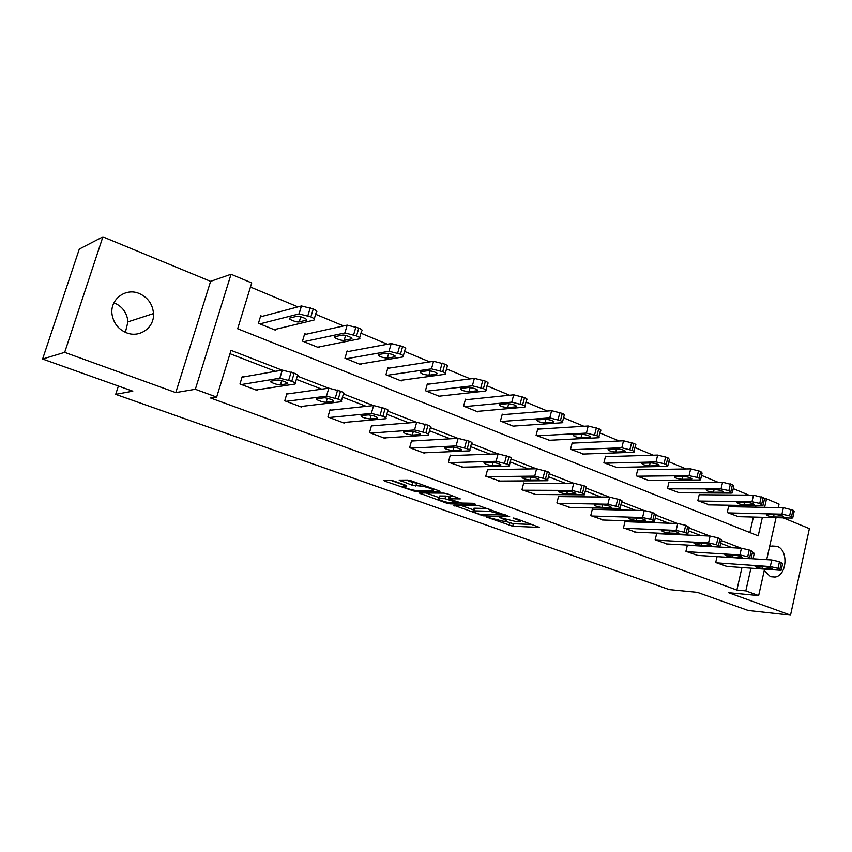 <?xml version="1.0" encoding="UTF-8"?>
<svg xmlns="http://www.w3.org/2000/svg" width="852" height="852" viewBox="0 0 852 852"><rect width="100%" height="100%" fill="white"/><g stroke="black" fill="none" stroke-linecap="round" stroke-linejoin="round"><path stroke-width="1.28" d="M486.471 517.036L512.68 526.248L539.454 527.409L515.886 518.559L513.128 517.984L516.749 519.55C519.965 520.753 520.987 521.509 519.816 521.797L516.621 521.743L499.698 517.505L503.106 519.049C506.301 520.242 507.334 520.987 506.205 521.264L503.117 521.211L486.471 517.036M113.966 302.737L114.179 302.822C122.539 306.571 127.118 312.918 127.928 321.864L125.382 332.333M126.522 332.802C139.717 338.255 154.531 327.509 153.509 313.557C152.668 304.153 147.897 297.476 139.206 293.514C125.34 287.38 109.333 299.851 112.134 314.963C113.763 323.483 118.566 329.436 126.522 332.802M764.233 570.616L770.432 576.644L775.086 577.049C787.014 575.483 788.696 550.104 777.162 546.345L771.944 545.983L769.505 546.973M393.869 481.007L390.216 480.187L383.624 480.24L384.646 481.082L415.265 491.519L439.941 491.668L439.046 490.848L411.409 480.879L407.65 480.038L399.173 480.113L412.155 485.193L419.993 486.023C424.051 485.906 436.426 490.145 432.944 490.454L416.191 490.411C412.272 490.507 400.152 486.375 403.475 486.066L406.766 486.023L405.616 485.214L393.869 481.007M42.6 359.033L79.3 249.072L102.89 236.867L64.667 352.366L42.6 359.033L132.795 391.174L115.691 394.359L669.289 589.605L697.33 592.353L748.226 610.49L790.539 615.133L728.652 592.726L758.663 595.591L745.819 590.894L736.873 590.063L210.614 398.001L216.664 397.096L195.332 389.279L231.041 274.248L251.723 282.928L237.655 328.755L758.205 535.876L762.38 517.302M64.667 352.366L175.778 392.591L195.332 389.279M453.711 505.225L483.435 515.822L509.677 516.685L479.112 505.79L453.711 505.225M446.331 503.053L419.024 492.935L443.967 493.127L447.683 493.958L460.282 498.91L449.473 498.782L450.548 499.549L461.656 503.053L472.519 503.266L475.831 504.384L449.888 503.862L446.331 503.053L446.576 502.137M790.539 615.133L809.4 528.634L783.297 517.856M118.375 386.041L115.691 394.359M736.873 590.063L741.964 567.528M732.283 547.729L720.686 543.256M701.079 535.674L688.544 530.839M668.82 523.224L655.305 517.995M635.486 510.337L620.916 504.714M600.99 497.014L585.324 490.965M565.291 483.233L548.454 476.726M528.325 468.951L510.252 461.965M490.007 454.148L470.634 446.661M450.282 438.801L429.514 430.782M409.056 422.88L386.819 414.296M366.253 406.351L342.451 397.149M321.779 389.172L296.347 379.342M275.515 371.302L229.987 353.718M727.001 566.452L715.712 562.512L717.075 556.622M688.384 545.323L687.756 545.088M697.554 555.376L685.924 551.329L687.394 545.067M657.733 533.714L656.732 533.341L655.188 539.795L667.191 543.97M626.103 521.733L625.07 521.339L623.472 527.899L635.869 532.191M593.45 509.368L592.385 508.963L590.724 515.609L603.536 520.029M559.711 496.588L558.614 496.173L556.899 502.914L570.137 507.462M524.853 483.382L523.714 482.946L521.935 489.793L535.631 494.479M488.803 469.718L487.632 469.282L485.778 476.225L499.954 481.06M451.507 455.596L450.282 455.128L448.365 462.189L463.041 467.162M412.879 440.963L411.623 440.484L409.631 447.651L424.69 453.307L424.839 452.785M372.878 425.808L371.578 425.318L369.512 432.592L385.115 438.45L385.274 437.875M331.407 410.1L330.054 409.588L327.913 416.99L344.091 423.061L344.272 422.422M288.402 393.805L286.996 393.273L284.76 400.791L301.544 407.096L301.757 406.383M243.747 376.893L242.287 376.339L239.966 383.986L257.4 390.525L257.634 389.726M748.844 495.129L733.252 488.622M718.012 482.253L701.569 475.395M686.148 468.951L668.809 461.72M653.218 455.202L634.932 447.577M619.159 440.985L599.883 432.944M583.908 426.266L563.577 417.789M547.399 411.037L525.972 402.091M509.581 395.243L486.982 385.807M470.368 378.874L446.544 368.927M429.685 361.887L404.551 351.397M387.447 344.251L360.939 333.185M343.558 325.933L315.634 314.281M297.934 306.89L250.456 287.06M749.877 532.564L753.392 517.058M755.628 507.174L755.958 505.683M729.568 506.706L728.641 506.333L727.214 512.531L738.375 516.653M700.237 494.767L699.29 494.373L697.809 500.656L709.311 504.906M669.991 482.445L669.012 482.051L667.489 488.42L679.353 492.786M638.787 469.74L637.775 469.324L636.199 475.789L648.447 480.283M606.581 456.629L605.538 456.203L603.898 462.753L616.55 467.375M573.321 443.083L572.235 442.646L570.542 449.292L583.62 454.041M538.954 429.088L537.836 428.631L536.078 435.383L549.604 440.271M503.425 414.626L502.265 414.147L500.443 420.995L514.288 426.586L514.438 426.032M466.672 399.652L465.469 399.173L463.584 406.116L477.908 411.899L478.068 411.303M428.631 384.167L427.385 383.666L425.436 390.717L440.26 396.702L440.441 396.052M389.236 368.128L387.948 367.606L385.913 374.763L401.281 380.961L401.484 380.248M348.415 351.503L347.073 350.96L344.964 358.234L360.886 364.667L361.12 363.879M306.081 334.261L304.697 333.707L302.503 341.098L319.021 347.765L319.276 346.881M262.15 316.38L260.712 315.794L258.433 323.302L275.579 330.225L275.867 329.245M175.778 392.591L210.604 281.352L102.89 236.867M210.604 281.352L231.041 274.248M764.766 498.825L766.534 498.846L779.069 504.107L778.291 507.59M282.055 370.151L231.02 350.353L216.664 397.096M753.04 558.806L754.286 553.289L752.401 552.565M741.219 548.219L721.314 540.509M709.897 536.078L689.193 528.048M677.521 523.522L655.976 515.172M644.048 510.54L621.619 501.839M609.414 497.11L586.059 488.047M573.556 483.201L549.221 473.765M536.398 468.792L511.04 458.951M497.887 453.86L471.454 443.604M457.939 438.365L430.367 427.672M416.479 422.283L387.713 411.122M373.41 405.573L343.377 393.933M328.638 388.214L297.327 376.073M745.819 590.894L750.932 568.167M776.044 517.665L766.672 559.679M764.553 569.157L758.663 595.591M764.617 507.345L766.534 498.846M752.263 553.172L754.286 553.289M505.332 521.296L513.341 523.714L532.362 524.502M460.825 505.385L473.446 509.901M479.527 514.246L504.235 515.034L489.421 511.253L473.201 510.849C472.029 511.147 473.105 511.914 476.428 513.138L479.527 514.246M473.691 508.974L474.702 508.218L488.153 508.559M438.95 497.557L426.149 492.988M453.722 496.141L450.122 496.365M439.227 498.612L438.652 498.644C435.478 498.942 447.119 502.882 451.091 502.85L457.119 502.946L456.054 502.19L444.968 498.697L439.227 498.612L439.952 495.981L439.195 496.641M439.952 495.981L445.681 496.045L449.931 497.089M406.116 480.049L412.9 482.488L418.151 483.308M390.354 480.187L403.784 484.99M728.14 512.904L781.944 514.171L789.623 515.833L792.722 517.952L791.348 518.069L737.374 516.631M728.567 506.695L783.393 507.675L792.946 510.114L794.149 511.466L792.85 517.377M776.683 514.714L766.502 514.587C766.576 515.577 768.909 516.365 773.52 516.951L783.755 517.1C783.702 516.088 781.337 515.29 776.683 514.714M716.66 562.863L770.293 566.591L778.004 568.337L781.178 570.222L779.825 570.254L726 566.378M781.284 569.754L782.637 563.641L779.473 561.734L771.752 559.998L750.985 558.678M765.075 566.772C769.729 567.475 772.114 568.241 772.221 569.072L762.007 568.444C757.396 567.741 755.042 566.974 754.925 566.154L765.075 566.772M698.768 501.051L751.986 501.753L759.75 503.425L762.977 505.651L761.688 505.779L708.278 504.885M699.194 494.756L753.477 495.161L763.179 497.632L764.457 499.08L763.115 505.034M746.853 502.382L736.831 502.35C736.895 503.394 739.27 504.214 743.966 504.799L754.052 504.842C753.999 503.788 751.602 502.968 746.853 502.382M668.469 488.814L721.037 488.92L728.886 490.603L732.262 492.957L731.069 493.084L678.288 492.775M668.916 482.456L722.592 482.232L732.432 484.745L733.796 486.29L732.411 492.296M716.042 489.655L706.202 489.73C706.255 490.827 708.672 491.668 713.465 492.254L723.369 492.2C723.337 491.093 720.888 490.241 716.042 489.655M686.893 551.702L739.909 554.929L747.715 556.686L751.027 558.667L749.76 558.71L696.531 555.312M751.144 558.167L752.529 552L749.227 549.977L741.432 548.241L687.34 545.269M734.829 555.184C739.579 555.909 742.007 556.697 742.103 557.559L732.06 557.027C727.352 556.313 724.956 555.525 724.85 554.663L734.829 555.184M656.189 540.179L708.534 542.873L716.426 544.641L719.887 546.739L718.705 546.782L666.136 543.906M720.004 546.207L721.442 539.966L717.991 537.846L710.11 536.089L656.658 533.672M703.592 543.225C708.449 543.949 710.919 544.769 711.005 545.674L701.143 545.227C696.34 544.513 693.89 543.704 693.794 542.799L703.592 543.225M637.211 476.204L689.066 475.661L697 477.354L699.077 478.217L700.525 479.836L699.428 479.964L647.339 480.283M637.669 469.761L690.674 468.877L700.674 471.433L702.112 473.073L700.685 479.133M684.22 476.502L674.571 476.683C674.614 477.844 677.074 478.707 681.973 479.303L691.686 479.143C691.654 477.972 689.172 477.099 684.22 476.502M604.952 463.179L656.008 461.954L664.027 463.658L666.179 464.553L667.723 466.278L666.722 466.395L615.4 467.397M605.421 456.661L657.669 455.075L667.83 457.662L669.363 459.409L667.904 465.522M651.322 462.913L641.886 463.211C641.907 464.425 644.432 465.32 649.426 465.916L658.926 465.639C658.916 464.415 656.381 463.499 651.322 462.913M571.628 449.728L621.811 447.779L632.141 450.41C634.133 451.283 634.676 451.901 633.792 452.252L582.427 454.084M572.107 443.136L623.536 440.782L633.867 443.413C635.848 444.297 636.391 444.914 635.496 445.287L633.984 451.453M617.295 448.855L608.083 449.27C608.115 450.548 610.671 451.485 615.783 452.082L625.059 451.688C625.059 450.388 622.471 449.451 617.295 448.855M624.505 528.283L676.105 530.423L684.081 532.202L686.19 533.011L687.702 534.406L686.616 534.46L634.772 532.138M687.83 533.842L689.311 527.537L685.711 525.301L677.734 523.533L624.985 521.69M671.312 530.871C676.275 531.595 678.788 532.447 678.863 533.405L669.203 533.054C664.294 532.319 661.802 531.488 661.716 530.54L671.312 530.871M591.789 516.014L642.568 517.537L650.63 519.337L652.813 520.167L654.421 521.669L653.441 521.722L602.385 519.986M654.57 521.051L656.093 514.693L652.312 512.329L644.261 510.55L592.289 509.336M637.935 518.091C643.004 518.825 645.571 519.699 645.646 520.71L636.188 520.465C631.183 519.731 628.638 518.868 628.552 517.867L637.935 518.091M557.996 503.33L607.859 504.214L618.275 506.887C620.288 507.696 620.863 508.229 619.99 508.484L568.955 507.441M620.149 507.835L621.726 501.402C622.599 501.136 622.035 500.603 620.022 499.773L609.617 497.11L558.518 496.578M603.418 504.874C608.594 505.619 611.214 506.525 611.278 507.579L602.055 507.441C596.943 506.706 594.345 505.811 594.259 504.757L603.418 504.874M537.197 435.83L586.41 433.104L596.922 435.777C599.041 436.714 599.627 437.364 598.679 437.747L548.358 440.335M537.697 429.174L588.21 426L598.7 428.673C600.83 429.61 601.406 430.281 600.447 430.675L598.892 436.895M582.097 434.307L573.13 434.85C573.14 436.192 575.76 437.172 580.979 437.768L590.021 437.246C590.021 435.883 587.379 434.903 582.097 434.307M523.075 490.219L571.926 490.411L582.512 493.127C584.674 494 585.281 494.575 584.355 494.831L534.396 494.469M584.525 494.149L586.155 487.653C587.092 487.365 586.485 486.79 584.323 485.906L573.747 483.201L523.607 483.382M567.677 491.189C572.97 491.945 575.643 492.882 575.707 494L566.74 493.979C561.511 493.223 558.859 492.296 558.774 491.199L567.677 491.189M501.604 421.463L549.753 417.895L560.435 420.611C562.714 421.623 563.342 422.326 562.309 422.73L513.149 426.117M502.105 414.732L551.617 410.685L562.288 413.401C564.557 414.413 565.185 415.126 564.152 415.542L562.544 421.815M545.642 419.248L536.93 419.919C536.952 421.346 539.625 422.347 544.96 422.954L553.736 422.304C553.736 420.856 551.042 419.844 545.642 419.248M486.961 476.673L534.705 476.119L545.461 478.877C547.783 479.814 548.432 480.421 547.431 480.709L498.665 481.06M547.623 479.974L549.306 473.403C550.317 473.105 549.657 472.487 547.346 471.539L536.6 468.792L487.504 469.75M530.668 477.024C536.078 477.78 538.815 478.749 538.879 479.932L530.178 480.027C524.832 479.282 522.127 478.313 522.042 477.152L530.668 477.024M464.787 406.596L511.764 402.144L522.617 404.902C525.066 405.989 525.737 406.745 524.64 407.16L476.726 411.42M465.298 399.801L513.703 394.817L524.544 397.575C526.983 398.661 527.654 399.428 526.557 399.876L524.896 406.202M507.877 403.646L499.453 404.455C499.474 405.957 502.211 407.011 507.664 407.607L516.152 406.819C516.152 405.296 513.394 404.242 507.877 403.646M449.59 462.647L496.109 461.294L507.057 464.106C509.539 465.107 510.241 465.767 509.176 466.055L461.709 467.194M509.379 465.277L511.125 458.642C512.201 458.333 511.498 457.662 509.017 456.651L498.079 453.85L450.144 455.639M492.318 462.338C497.834 463.105 500.635 464.106 500.71 465.352L492.296 465.586C486.843 464.83 484.064 463.829 483.968 462.593L492.318 462.338M426.671 391.217L472.359 385.807L483.403 388.618C486.023 389.779 486.748 390.578 485.587 391.036L439.036 396.201M427.193 384.348L474.372 378.363L485.416 381.163C488.026 382.335 488.739 383.155 487.578 383.624L485.853 390.014M468.717 387.458L460.602 388.427C460.634 390.014 463.435 391.111 469.005 391.707L477.205 390.77C477.184 389.162 474.362 388.065 468.717 387.458M410.898 448.131L456.076 445.926L467.215 448.78C469.878 449.867 470.634 450.559 469.495 450.868L423.444 452.838M469.718 450.048L471.529 443.338C472.668 443.008 471.912 442.294 469.25 441.198L458.131 438.354L411.473 441.048M452.529 447.108C458.184 447.875 461.049 448.929 461.145 450.25L453.04 450.612C447.46 449.845 444.616 448.812 444.499 447.502L452.529 447.108M387.202 375.285L431.474 368.852L442.72 371.706C445.521 372.963 446.31 373.826 445.063 374.294L400.003 380.45M387.735 368.362L433.572 361.291L444.808 364.134C447.598 365.401 448.376 366.275 447.13 366.765L445.351 373.229M428.098 370.673L420.302 371.813C420.355 373.485 423.231 374.614 428.929 375.221L436.788 374.124C436.767 372.43 433.87 371.28 428.098 370.673M370.812 433.093L414.519 429.962L425.862 432.869C428.716 434.03 429.536 434.786 428.322 435.116L383.815 437.971M428.567 434.243L430.43 427.448C431.644 427.108 430.835 426.341 427.981 425.159L416.66 422.272L371.397 425.925M411.25 431.304C417.033 432.081 419.972 433.167 420.089 434.563L412.315 435.084C406.617 434.307 403.699 433.231 403.56 431.847L411.25 431.304M346.295 358.777L389.013 351.248L400.461 354.155C403.475 355.497 404.317 356.424 402.996 356.924L359.576 364.134M346.839 351.791L391.206 343.558L402.634 346.455C405.637 347.818 406.479 348.756 405.158 349.277L403.315 355.795M385.924 353.25L378.49 354.56C378.565 356.328 381.515 357.51 387.33 358.117L394.859 356.85C394.806 355.06 391.824 353.857 385.924 353.25M329.266 417.501L371.355 413.39L382.889 416.34C385.956 417.597 386.851 418.396 385.562 418.747L342.749 422.56M385.818 417.831L387.756 410.962C389.055 410.589 388.171 409.769 385.104 408.502L373.581 405.563L329.862 410.27M368.383 414.892C374.294 415.68 377.319 416.809 377.457 418.289L370.045 418.96C364.219 418.183 361.227 417.054 361.056 415.595L368.383 414.892M303.887 341.652L344.89 332.951L356.541 335.901C359.778 337.36 360.694 338.35 359.299 338.872L317.647 347.211M304.42 334.634L347.169 325.134L358.809 328.073C362.036 329.543 362.952 330.555 361.546 331.098L359.64 337.701M342.121 335.155L335.06 336.636C331.971 337.2 341.396 341.056 344.155 340.353L351.301 338.915C354.453 338.34 344.911 334.431 342.121 335.155M286.165 401.324L326.476 396.159L338.233 399.162C341.524 400.515 342.493 401.377 341.13 401.739L300.16 406.574M341.407 400.791L343.42 393.826C344.783 393.432 343.825 392.559 340.534 391.185L328.797 388.192L286.773 394.039M323.835 397.831C326.582 397.373 336.274 401.068 333.164 401.377L326.135 402.219C323.44 402.655 313.855 399.034 316.891 398.715L323.835 397.831M259.871 323.888L299.009 313.919L310.873 316.933C314.313 318.478 315.325 319.532 313.909 320.107L274.152 329.649M260.392 316.848L301.47 305.953L313.238 308.967C316.667 310.533 317.668 311.598 316.252 312.194L314.26 318.925M296.571 316.337L289.861 318.03C286.826 318.648 296.528 322.652 299.233 321.907L306.06 320.256C309.212 319.649 299.446 315.57 296.634 316.316L296.571 316.337M241.425 384.54L279.871 378.213L291.757 381.281C295.271 382.729 296.336 383.645 294.962 384.05L255.951 389.982M295.239 383.091L297.348 375.988C298.722 375.572 297.667 374.624 294.174 373.176L282.3 370.109L242.032 377.202M277.507 380.098L277.571 380.088C280.319 379.598 290.266 383.453 287.156 383.794L280.468 384.827C277.805 385.306 267.933 381.526 270.915 381.163L277.507 380.098M503.266 518.453L503.106 519.049M516.919 518.932L516.749 519.55M513.341 523.714L512.68 526.248M509.847 522.915L509.187 525.45M483.691 514.864L483.435 515.822M480.07 514.427L479.921 515.023M454.723 505.247L454.521 505.971M504.395 514.416L504.235 515.034M501.253 513.277L501.082 513.905M489.964 509.208L489.421 511.253M474.702 508.218L474.021 510.817M420.355 492.935L420.132 493.723M450.42 496.098L449.696 498.771M450.175 502.786L449.888 503.862M456.225 501.583L456.054 502.19M449.313 496.865L448.589 499.517M445.681 496.045L444.968 498.697M404.317 484.745L403.954 486.034M420.505 484.16L419.993 486.023M416.585 483.318L415.84 486.034M412.9 482.488L412.155 485.193M400.589 480.091L400.344 480.965M415.584 490.379L415.265 491.519M411.942 489.772L411.676 490.709M384.88 480.23L384.646 481.082M781.944 514.171L783.393 507.675M791.508 516.621L792.946 510.114M789.623 515.833L791.061 509.326M782.935 516.099L782.69 517.196M774.031 514.651L773.52 516.951M771.752 559.998L770.293 566.591M779.473 561.734L778.004 568.337M781.369 562.469L779.921 569.072M771.156 569.093L771.358 568.209M762.007 568.444L762.423 566.58M751.986 501.753L753.477 495.161M761.688 504.235L763.179 497.632M759.75 503.425L761.241 496.822M753.296 503.841L753.051 504.948M744.531 502.35L743.966 504.799M721.037 488.92L722.592 482.232M730.899 491.434L732.432 484.745M728.886 490.603L730.43 483.904M722.698 491.189L722.443 492.296M714.072 489.655L713.465 492.254M741.432 548.241L739.909 554.929M749.227 549.977L747.715 556.686M751.198 550.743L749.685 557.442M741.112 557.591L741.315 556.697M732.06 557.027L732.507 555.046M710.11 536.089L708.534 542.873M717.991 537.846L716.426 544.641M720.025 538.634L718.46 545.429M710.078 545.717L710.291 544.811M701.143 545.227L701.633 543.129M689.066 475.661L690.674 468.877M699.077 478.217L700.674 471.433M697 477.354L698.597 470.56M691.1 478.11L690.834 479.239M682.633 476.524L681.973 479.303M656.008 461.954L657.669 455.075M666.179 464.553L667.83 457.662M664.027 463.658L665.689 456.757M658.426 464.617L658.159 465.735M650.151 462.945L649.426 465.916M621.811 447.779L623.536 440.782M632.141 450.41L633.867 443.413M629.926 449.483L631.651 442.486M624.654 450.655L624.378 451.773M616.571 448.887L615.783 452.082M677.734 523.533L676.105 530.423M685.711 525.301L684.081 532.202M687.809 526.121L686.19 533.011M678.022 533.437L678.235 532.532M669.203 533.054L669.736 530.807M644.261 510.55L642.568 517.537M652.312 512.329L650.63 519.337M654.496 513.17L652.813 520.167M644.879 520.753L645.092 519.837M636.188 520.465L636.774 518.059M609.617 497.11L607.859 504.214M617.764 498.899L616.017 506.013M620.022 499.773L618.275 506.887M610.596 507.622L610.82 506.716M602.055 507.441L602.694 504.863M586.41 433.104L588.21 426M596.922 435.777L598.7 428.673M594.621 434.818L596.411 427.704M589.701 436.213L589.414 437.332M581.852 434.318L580.979 437.768M573.747 483.201L571.926 490.411M581.991 485.001L580.18 492.232M584.323 485.906L582.512 493.127M575.111 494.043L575.345 493.127M566.74 493.979L567.443 491.189M549.753 417.895L551.617 410.685M560.435 420.611L562.288 413.401M558.049 419.621L559.913 412.4M553.512 421.271L553.225 422.379M545.919 419.237L544.96 422.954M536.6 468.792L534.705 476.119M544.929 470.602L543.043 477.951M547.346 471.539L545.461 478.877M538.368 479.974L538.602 479.069M530.178 480.027L530.956 477.024M511.764 402.144L513.703 394.817M522.617 404.902L524.544 397.575M520.146 403.88L522.084 396.542M516.024 405.786L515.726 406.883M508.719 403.635L507.664 407.607M498.079 453.85L496.109 461.294M506.514 455.671L504.544 463.137M509.017 456.651L507.057 464.106M500.294 465.394L500.529 464.5M492.296 465.586L493.148 462.37M472.359 385.807L474.372 378.363M483.403 388.618L485.416 381.163M480.847 387.553L482.86 380.088M477.152 389.747L476.864 390.834M470.155 387.49L469.005 391.707M458.131 438.354L456.076 445.926M466.651 440.186L464.606 447.779M469.25 441.198L467.215 448.78M460.815 450.282L461.049 449.409M453.04 450.612L453.967 447.193M431.474 368.852L433.572 361.291M442.72 371.706L444.808 364.134M440.058 370.599L442.145 363.027M436.842 373.123L436.554 374.177M430.164 370.758L428.929 375.221M416.66 422.272L414.519 429.962M425.276 424.115L423.156 431.826M427.981 425.159L425.862 432.869M419.844 434.595L420.079 433.743M412.315 435.084L413.316 431.474M389.013 351.248L391.206 343.558M400.461 354.155L402.634 346.455M397.692 353.005L399.876 345.294M394.998 355.87L394.71 356.882M388.672 353.431L387.33 358.117M373.581 405.563L371.355 413.39M382.303 407.416L380.077 415.254M385.104 408.502L382.889 416.34M377.319 418.311L377.542 417.491M370.045 418.96L371.121 415.169M344.89 332.951L347.169 325.134M356.541 335.901L358.809 328.073M353.665 334.708L355.944 326.88M351.525 337.946L351.248 338.926M345.582 335.454L344.155 340.353M328.797 388.192L326.476 396.159M337.616 390.056L335.305 398.033M340.534 391.185L338.233 399.162M333.121 401.388L333.345 400.6M326.135 402.219L327.296 398.246M299.009 313.919L301.384 305.974M310.873 316.933L313.238 308.967M307.881 315.687L310.256 307.721M306.337 319.33L306.06 320.256M300.799 316.795L299.276 321.907M282.214 370.119L279.786 378.224M291.139 371.994L288.721 380.109M294.174 373.176L291.757 381.281M287.156 383.794L287.38 383.049M280.5 384.816L281.735 380.684M153.509 313.557L127.928 321.864M775.086 577.049L770.57 576.697M506.631 519.624L506.386 520.572M520.242 520.135L520.008 521.062M505.151 514.683L504.97 515.375M473.893 508.261L473.201 510.849M450.197 496.109L449.473 498.782M439.366 496.013L438.652 498.644M457.375 501.998L457.183 502.712M403.891 484.596L403.475 486.066M433.391 488.803L433.135 489.762M691.813 478.579L691.686 479.143M659.075 465.043L658.926 465.639M625.219 451.049L625.059 451.688M590.191 436.575L590.021 437.246M575.707 494L575.846 493.457M553.928 421.591L553.736 422.304M538.879 479.932L539.028 479.356M516.355 406.063L516.152 406.819M500.71 465.352L500.88 464.745M477.418 389.971L477.205 390.77M461.145 450.25L461.315 449.6M437.023 373.282L436.788 374.124M420.089 434.563L420.27 433.892M395.104 355.966L394.859 356.85M377.457 418.289L377.66 417.576M351.567 337.988L351.301 338.915M333.164 401.377L333.388 400.632M299.095 313.909L301.47 305.953M300.767 316.784L299.233 321.907M282.3 370.109L279.871 378.213M280.468 384.827L281.703 380.674"/></g></svg>

